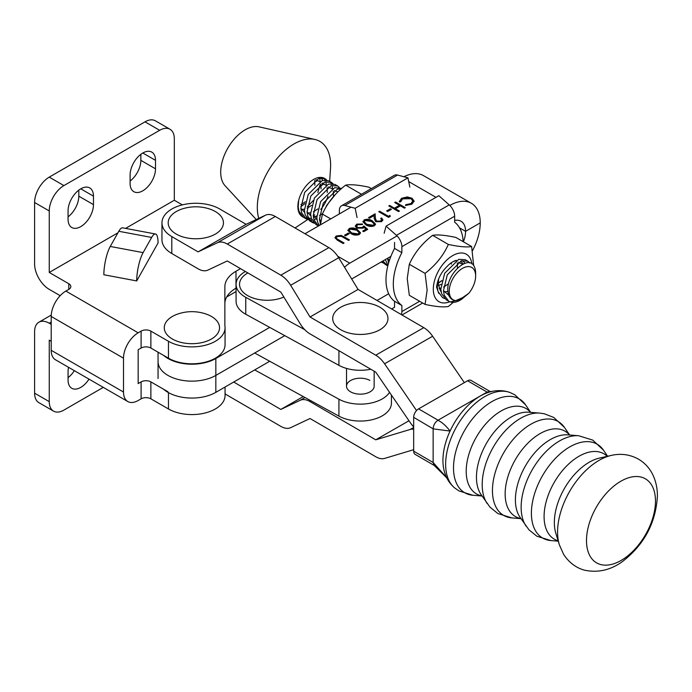 <?xml version="1.0" encoding="UTF-8"?>
<svg xmlns="http://www.w3.org/2000/svg" width="692" height="692" viewBox="0 0 692 692"><rect width="100%" height="100%" fill="white"/><g stroke="black" fill="none" stroke-linecap="round" stroke-linejoin="round"><path stroke-width="1.04" d="M89.008 379.138A17.966 10.371 -60 0 1 80.765 387.39A17.966 10.371 -60 0 1 71.786 388.281A17.966 10.371 -60 0 1 68.067 380.064L68.067 371.595A17.966 10.371 -60 0 1 68.543 367.322M74.347 370.67A17.966 10.371 -60 0 1 68.067 377.633M142.811 153.01A17.966 10.371 120 0 0 130.105 175.007L130.105 183.466A17.966 10.371 120 0 0 133.824 191.693A17.966 10.371 120 0 0 147.673 186.883A17.966 10.371 120 0 0 155.51 168.805L155.51 160.345A17.966 10.371 120 0 0 151.79 152.119A17.966 10.371 120 0 0 142.811 153.01L155.51 160.345M80.765 188.829A17.966 10.371 120 0 0 68.067 210.826L68.067 219.295A17.966 10.371 120 0 0 71.786 227.512A17.966 10.371 120 0 0 85.626 222.703A17.966 10.371 120 0 0 93.472 204.624L93.472 196.165A17.966 10.371 120 0 0 89.744 187.939A17.966 10.371 120 0 0 80.765 188.829L93.472 196.165M49.253 210.974L34.6 202.505A20.725 11.963 -60 0 1 49.253 177.126L63.915 185.586A20.725 11.963 120 0 0 49.253 210.974L49.253 272.458L117.943 232.797M125.581 228.395L174.315 200.256L182.342 204.884M49.253 272.458L68.793 283.737A6.911 3.988 180 0 1 70.818 286.557A6.911 3.988 180 0 1 68.793 289.377L65.87 291.072L138.166 332.817L141.099 331.122A6.911 3.988 180 0 1 150.873 331.122L168.459 341.277A33.164 19.142 0 0 0 204.598 345.429A33.164 19.142 0 0 0 225.064 327.74A33.164 19.142 0 0 0 224.865 325.647L224.865 286.773A37.999 21.936 180 0 1 235.998 271.255L240.513 268.652M110.262 246.456A20.725 5.233 -79.4 0 0 103.852 274.759L136.705 280.926L158.053 242.987A20.725 5.233 100.6 0 0 155.475 234A20.725 5.233 100.6 0 0 151.652 237.451L118.799 231.284L110.262 246.456L143.114 252.623L151.652 237.451M103.272 387.373L63.915 410.096A20.725 11.963 -60 0 1 53.552 411.126A20.725 11.963 -60 0 1 49.253 401.637L49.253 340.153L51.208 341.277M138.166 332.817A20.725 11.963 120 0 0 123.513 358.197L123.513 392.044A20.725 11.963 120 0 0 127.804 401.533A20.725 11.963 120 0 0 138.166 400.512L141.099 398.817A6.911 3.988 180 0 1 150.873 398.817L168.459 408.972A33.164 19.142 0 0 0 204.598 413.124A33.164 19.142 0 0 0 225.064 395.435L225.064 387.018M51.208 324.358L49.253 323.225A20.725 11.963 -120 0 0 38.89 322.204A20.725 11.963 -120 0 0 34.6 331.693L34.6 393.177A20.725 11.963 120 0 0 38.89 402.666L53.552 411.126M167.957 391.758L150.873 381.889A6.911 3.988 0 0 0 141.099 381.889L138.166 383.584L138.166 349.737L141.099 348.05A6.911 3.988 180 0 1 150.873 348.05L168.459 358.197A33.164 19.142 0 0 0 204.598 362.349A33.164 19.142 0 0 0 225.064 344.659L225.064 327.74M34.6 202.505L34.6 263.998A20.725 11.963 -120 0 0 49.253 289.377L60.178 295.683M127.804 401.533L55.498 359.788A20.725 11.963 -60 0 1 51.208 350.308L123.513 392.044M123.513 358.197L51.208 316.46L51.208 350.308M51.208 316.46A20.725 11.963 -60 0 1 65.87 291.072M224.865 303.693A37.999 21.936 180 0 1 235.998 288.183L236.076 288.132M63.915 185.586L159.662 130.304A20.725 11.963 120 0 1 170.024 129.274A20.725 11.963 120 0 1 174.315 138.763L174.315 200.256M130.105 181.036A17.966 10.371 120 0 0 140.857 160.345L140.857 154.307M68.067 216.855A17.966 10.371 120 0 0 78.81 196.165L78.81 190.136M159.662 130.304L145.009 121.844L49.253 177.126M145.009 121.844A20.725 11.963 -60 0 1 155.371 120.815L170.024 129.274M118.799 231.284A20.725 5.233 -79.4 0 1 122.622 227.841L155.475 234M143.114 252.623A20.725 5.233 100.6 0 0 136.705 280.926M374.156 371.189L374.156 386.188A13.814 7.975 180 0 1 365.791 393.514A13.814 7.975 180 0 1 350.827 391.966A13.814 7.975 180 0 1 346.519 386.188A13.814 7.975 180 0 1 354.884 378.853A13.814 7.975 180 0 1 369.857 380.401M245.409 271.498A31.088 17.949 0 0 0 236.076 284.317L236.076 301.245A31.088 17.949 0 0 0 245.755 314.255L338.924 365.35A31.088 17.949 0 0 0 370.8 369.243M236.076 284.317A31.088 17.949 0 0 0 245.755 297.335L304.757 329.686M254.691 369.926L338.924 416.126A31.088 17.949 0 0 0 372.607 419.603A31.088 17.949 0 0 0 391.43 403.107L391.43 395.063M389.553 392.321A31.088 17.949 180 0 1 338.924 399.197L254.691 353.007M225.064 393.739A20.725 11.92 -119.8 0 0 227.279 395.218L280.822 426.358A20.725 11.92 -119.8 0 0 290.649 427.665L310.033 418.522L375.739 456.737A20.725 11.92 -119.8 0 0 384.579 458.424L413.669 449.696M413.669 429.213A20.725 11.92 -119.8 0 0 410.218 429.464L375.739 439.809L408.989 420.753M375.739 439.809L310.033 401.594A20.725 11.92 -119.8 0 0 300.207 400.287L280.822 409.43L303.269 396.568M280.822 409.43L233.706 382.036M413.669 426.826A20.725 11.92 60.2 0 1 410.218 422.561L375.739 372.114L310.033 333.899A20.725 11.92 60.2 0 1 300.207 323.787L280.822 292.093L227.279 260.962L207.894 270.105A20.725 11.92 60.2 0 1 198.076 268.799L171.789 253.514L171.789 236.586A33.856 19.549 180 0 1 161.963 222.815A33.856 19.549 180 0 1 171.962 208.949A33.856 19.549 180 0 1 219.84 209.045L246.127 224.329L265.503 215.186A20.725 11.92 60.2 0 1 275.329 216.492L328.873 247.632A20.725 11.92 60.2 0 1 338.699 257.744L358.075 289.438L423.789 327.653A20.725 11.92 60.2 0 1 432.63 336.243L464.341 382.641M171.789 236.586L198.076 251.871L246.127 224.329M198.076 251.871L217.461 242.728A20.725 11.92 60.2 0 1 227.279 244.034L280.822 275.174A20.725 11.92 60.2 0 1 290.649 285.286L310.033 316.979L358.075 289.438M310.033 316.979L375.739 355.195A20.725 11.92 60.2 0 1 384.579 363.784L416.541 410.546M161.963 222.815L161.963 239.743A33.856 19.549 -0 0 0 171.789 253.514M283.85 297.041A27.637 15.959 180 0 1 266.948 300.276A27.637 15.959 180 0 1 241.534 290.285A27.637 15.959 180 0 1 247.84 272.916M183.328 342.903A27.637 15.959 180 0 1 164.436 329.504A27.637 15.959 180 0 1 177.757 314.038A43.484 43.484 0 0 1 206.06 314.038A27.637 15.959 180 0 1 217.063 334.34A27.637 15.959 180 0 1 183.328 342.903M194.175 238.74A27.637 15.959 180 0 1 168.753 226.05A27.637 15.959 180 0 1 183.354 208.577A44.504 44.504 0 0 1 208.275 208.577A27.637 15.959 180 0 1 222.495 226.967A27.637 15.959 180 0 1 194.175 238.74M358.707 334.418A27.637 15.959 180 0 1 333.276 321.728A27.637 15.959 180 0 1 347.877 304.255A44.504 44.504 0 0 1 372.798 304.255A27.637 15.959 180 0 1 387.018 322.645A27.637 15.959 180 0 1 358.707 334.418M391.655 308.961L394.544 307.291L394.544 301.297A49.4 28.528 -60 0 1 385.989 279.793A49.4 28.528 -60 0 1 394.544 248.419L401.87 252.658L401.87 246.655L454.653 216.207L454.653 222.201A49.4 28.528 -60 0 1 463.156 241.646M401.265 314.549A10.363 5.977 60 0 0 401.87 311.53L401.87 305.527A49.4 28.528 -60 0 1 393.315 284.023A49.4 28.528 -60 0 1 401.87 252.658M384.164 233.213L386.058 226.137L438.84 195.689L449.22 204.893A10.363 5.977 -120 0 1 454.653 216.207M394.544 248.419L394.544 242.425M386.058 226.137L396.438 235.341A10.363 5.977 60 0 1 401.87 246.655M394.544 301.297L401.87 305.527M355.169 208.283L407.951 177.835L397.571 175.05A10.363 5.977 -120 0 0 394.293 175.344L341.511 205.792A10.363 5.977 60 0 1 344.789 205.507L355.169 208.283L357.063 217.556M409.846 187.108L407.951 177.835M339.365 213.923L339.365 210.541A10.363 5.977 60 0 1 341.511 205.792M611.261 455.423L599.532 458.061A49.366 28.606 120.2 0 0 554.344 522.538A49.366 28.606 120.2 0 0 555.814 533.238L559.326 544.742L563.565 554.257C570.71 565.39 580.415 569.49 586.193 570.511C598.883 572.725 610.846 569.827 622.099 561.817C644.07 544.959 655.834 523.031 657.4 496.034C657.443 488.716 656.033 481.866 653.162 475.491C649.944 468.51 645.031 463.052 638.439 459.125C629.893 454.462 620.836 453.225 611.261 455.423A58.647 33.986 120.2 0 0 557.579 532.027A58.647 33.986 120.2 0 0 559.326 544.742M454.601 487.886C448.762 482.834 445.112 476.33 443.65 468.38A52.609 30.483 -59.8 0 1 442.932 460.405A52.609 30.483 -59.8 0 1 450.059 431.073A52.609 30.483 -59.8 0 1 478.812 396.914A52.609 30.483 -59.8 0 1 487.687 392.658C495.316 389.994 502.773 389.951 510.056 392.528A55.403 32.1 120.2 0 0 468.242 410.382A55.403 32.1 120.2 0 0 445.648 464.271A55.403 32.1 120.2 0 0 454.601 487.886L458.952 490.913L472.973 495.273A54.27 31.443 120.2 0 1 453.511 467.922A54.27 31.443 120.2 0 1 482.238 408.591A54.27 31.443 120.2 0 1 525.565 404.846L514.839 394.812L510.056 392.528M434.221 465.448L415.096 454.333A6.911 4.005 -59.8 0 1 413.669 451.167L413.669 417.328A6.911 4.005 -59.8 0 1 418.573 408.868L438.045 420.191L487.073 392.096L467.602 380.773A6.911 4.005 -59.8 0 1 471.07 380.436L489.728 391.283M438.045 420.191L437.915 420.269C441.998 422.207 446.046 425.805 450.059 431.073L433.14 428.841L413.669 417.328M491.45 391.577L487.073 392.096M445.873 476.779L433.14 462.498L433.14 428.841M418.573 408.868L467.602 380.773M493.007 391.24L487.358 391.914M437.915 420.269C435 422.345 433.417 425.139 433.166 428.659M433.14 462.498L434.022 465.258L446.79 477.895M348.318 233.048L349.322 233.628L345.559 235.79L344.555 235.211L348.318 233.048L348.829 233.905M367.737 229.363L363.724 231.673L362.72 231.093L366.051 229.182L364.009 227.391L363.041 228.161L356.769 228.092L355.255 226.068L356.743 224.139L362.478 224.009L357.695 224.744L356.648 226.197L357.686 227.607L362.201 227.495L363.854 225.964L367.737 229.363M380.635 221.051L381.603 219.762L380.643 218.447L381.526 217.937L382.918 219.857L381.586 221.656L375.73 221.682L374.208 218.516L374.043 215.601L369.493 218.222L368.499 217.643L375.133 213.811L375.384 218.335L376.534 221.129L380.635 221.051L380.635 221.613L381.56 220.056M390.418 208.759L391.421 209.33L387.667 211.501L386.664 210.922L390.418 208.759L390.937 209.615M399.362 201.917L401.568 198.275L407.311 196.935L412.034 198.232L414.145 201.13L411.852 204.201L405.538 205.481L405.72 204.702L410.901 203.595L412.804 201.009L411.083 198.699L402.58 198.855L400.711 201.805L399.362 201.917L399.284 201.303M351.043 207.176L304.99 233.749M454.653 220.437A22.109 12.767 -60 0 1 460.993 221.224A22.109 12.767 -60 0 1 465.569 231.344L480.231 222.885A42.835 24.739 120 0 0 471.356 203.275A42.835 24.739 120 0 0 449.93 205.394L449.817 205.455M397.035 235.903L349.745 263.185A20.725 11.972 120 0 0 344.538 267.302M395.565 202.029L405.33 207.678L404.448 208.18L400.443 205.861L395.435 208.759L399.44 211.069L398.557 211.579L388.792 205.931L389.674 205.429L394.431 208.18L399.44 205.282L394.682 202.54L395.565 202.029L395.565 202.592L404.837 207.955M389.916 215.411L390.34 216.319L388.541 217.357L378.766 211.717L379.648 211.216L388.411 216.276L389.916 215.411L390.132 216.44M364.096 219.892C367.21 218.845 370.012 219.208 372.495 220.973L375.566 224.156L374.363 225.826C371.232 226.889 368.395 226.552 365.852 224.805L362.876 221.604L364.096 220.454C367.21 219.416 370.012 219.771 372.495 221.535L372.495 220.973M349.062 228.568C352.176 227.521 354.97 227.884 357.461 229.649L360.523 232.832L359.33 234.502C356.198 235.565 353.361 235.228 350.818 233.481L347.842 230.28L349.062 229.13C352.176 228.083 354.97 228.447 357.461 230.211L357.461 229.649M343.543 236.508L349.443 239.916L348.56 240.418L341.372 236.309L337.246 236.543L336.329 237.797L336.779 238.714L344.054 243.022L343.171 243.532L337.272 240.124L334.963 237.676L336.191 235.989L341.312 235.418L348.95 240.202M269.733 361.25L215.835 392.347L215.835 375.419A33.856 19.549 180 0 1 167.957 375.41A33.856 19.549 180 0 1 158.053 361.596A33.856 19.549 180 0 0 167.957 375.41A33.856 19.549 180 0 0 215.835 375.419L284.767 335.655L215.835 375.419L215.835 358.491A33.856 19.549 0 0 1 167.957 358.473A33.856 19.549 0 0 1 163.649 355.42M351.692 278.988L390.885 256.377M463.398 241.785A22.109 12.767 120 0 0 465.569 231.344L459.557 227.876L465.569 231.344L480.231 222.885A42.835 24.739 -60 0 1 472.472 250.738M471.356 203.275L423.504 175.63A42.835 24.739 120 0 0 403.903 176.754M236.076 291.548L226.708 296.954M269.724 327.402L215.835 358.491M405.668 205.489L405.72 204.702M405.72 205.264L410.901 204.157L410.901 203.595M410.901 204.157L412.778 201.303M399.301 201.588L401.568 198.275M401.568 198.838L407.311 197.497L407.311 196.935M407.311 197.497L412.034 198.794L412.034 198.232M412.034 198.794L414.127 201.415M398.947 211.354L395.435 209.321L395.435 208.759M389.285 206.216L389.674 205.429M389.674 205.991L394.431 208.742L394.431 208.18M394.431 208.742L399.44 205.853L399.44 205.282M387.148 211.207L390.418 209.321M379.259 212.003L379.648 211.216M379.648 211.778L388.411 216.838L388.411 216.276M388.411 216.838L389.916 215.973M381.058 218.767L381.526 217.937M381.526 218.499L382.892 220.134M368.983 217.928L375.133 214.382L375.133 213.811M375.133 214.382L375.384 218.335M375.384 218.897L376.534 221.129M376.534 221.7L380.635 221.613M372.495 221.535L375.531 224.442M362.902 221.89L364.096 220.454M364.269 221.976L364.649 223.231L366.734 224.865L373.334 225.826L374.138 224.312M373.334 225.263L374.182 224.044L371.621 221.483L365.073 220.489L364.226 221.691L366.734 224.303L373.334 225.263L373.334 225.826M366.734 224.865L366.734 224.303M364.649 223.231L364.649 222.668M363.213 231.379L366.051 229.744L366.051 229.182M355.281 226.345L356.743 224.139M356.743 224.701L362.478 224.571M356.683 226.474L357.686 227.607M357.686 228.17L362.201 228.057L362.201 227.495M362.201 228.057L363.854 225.964M363.854 226.526L367.348 229.588M357.461 230.211L360.497 233.118M347.868 230.566L349.062 229.13M349.226 230.652L349.616 231.907L351.7 233.541L358.3 234.502L359.105 232.988M358.3 233.939L359.148 232.72L356.588 230.151L350.031 229.164L349.192 230.367L351.7 232.97L358.3 233.939L358.3 234.502M351.7 233.541L351.7 232.97M349.616 231.907L349.616 231.344M345.048 235.496L348.318 233.611M336.373 238.074L336.779 238.714M336.779 239.276L343.561 243.307M334.989 237.962L336.191 235.989M336.191 236.552L341.312 235.981L341.312 235.418M341.312 235.981L343.543 237.071M377.045 300.466L388.679 293.754M163.606 389.241A33.856 19.549 0 0 0 167.957 392.338A33.856 19.549 0 0 0 215.835 392.347M438.771 293.417L436.548 287.093C437.595 279.17 441.141 272.259 447.188 266.359A19.687 11.375 -60 0 1 452.672 261.896A19.687 11.375 -60 0 1 456.4 260.33M462.048 260.676A19.687 11.375 -60 0 1 464.963 263.315M463.225 263.989L460.699 261.109M455.855 260.633L452.758 261.853M438.486 285.597L441.063 284.36M441.773 280.796L438.278 283.201M440.813 288.279L439.316 288.564M438.616 279.006L438.313 284.057L440.025 289.922A17.62 10.172 120 0 0 441.072 291.341M471.633 246.542L455.881 237.442C445.414 235.168 437.655 234.458 432.612 235.332C422.137 243.376 414.378 253.021 409.318 264.266L407.233 278.582L409.309 295.302L425.061 304.402L427.146 290.086L425.07 273.366C435.545 265.321 443.304 255.677 448.355 244.432C458.822 246.715 466.581 247.416 471.633 246.542L473.648 265.581M471.866 263.886A27.377 15.812 120 0 0 451.374 256.421A27.377 15.812 120 0 0 433.304 289.135A27.377 15.812 120 0 0 449.765 301.755M432.612 235.332L448.355 244.432M409.318 264.266L425.07 273.366M453.269 302.387L448.329 306.504C443.321 307.378 435.562 306.677 425.061 304.402M441.193 292.007L440.025 289.922M316.901 218.741L313.952 219.736M312.005 220.056L309.653 220.021M308.087 219.684L306.184 218.871L301.617 212.781L300.838 208.266L304.662 192.402L318.735 178.45L325.205 178.787L326.806 180.119M325.205 178.787L324.557 178.415A22.109 12.767 120 0 0 298.702 200.248L298.2 206.735L298.97 211.25L303.546 217.34L306.184 218.871M304.93 217.989L307.014 218.49M308.736 218.568L311.313 218.214M313.459 217.539L316.772 215.913M450.189 301.928L461.374 299.463L460.007 300.25A22.109 12.767 -60 0 1 450.189 301.928L448.831 301.288L444.255 295.199L443.486 290.683L447.3 274.819L461.382 260.867L467.853 261.204L469.833 263.021M467.853 261.204L465.206 259.682L458.744 259.344L444.662 273.297L440.839 289.152L441.617 293.668L446.184 299.757L448.831 301.288M444.532 298.52L442.629 297.698L438.053 291.617L437.283 287.102L437.517 282.215M388.532 263.228L387.658 258.237M385.34 259.578L387.927 265.434M387.797 265.944L382.875 261.005M381.621 261.723L386.811 265.451M382.512 262.683L380.998 262.078M320.474 224.269L319.445 219.018L323.268 203.154L337.341 189.201L341.312 188.734M341.753 188.354L334.703 187.67L320.621 201.623L316.806 217.487L317.576 222.002L319.297 225.497M337.61 185.958L334.963 184.427L328.501 184.089L314.419 198.042L310.604 213.906L311.374 218.421L315.95 224.511L318.476 225.964L314.021 219.944L313.242 215.428L317.066 199.573L331.139 185.62L337.61 185.958L339.21 187.29M314.289 223.274L312.386 222.452L307.819 216.362L307.04 211.847L310.864 195.983L324.937 182.031L331.407 182.377L333.008 183.709M331.407 182.377L328.761 180.846L322.299 180.508L308.217 194.461L304.402 210.325L305.172 214.831L309.748 220.921L312.386 222.452M311.132 221.57L313.216 222.071M474.132 266.316A22.109 12.767 -60 0 1 475.638 273.202A22.109 12.767 -60 0 1 475.638 273.219L475.638 276.013A18.658 10.778 120 0 0 475.638 276.013A18.658 10.778 120 0 0 462.464 268.375A18.658 10.778 120 0 0 449.246 291.194A18.658 10.778 120 0 0 455.812 300.613C451.106 300.146 448.459 297.006 447.888 291.194C445.933 273.928 468.666 254.206 474.132 266.316M335.681 194.132L326.823 205.213L325.638 207.73M332.584 188.553L332.056 185.37M331.321 183.579L329.989 181.78M329.66 181.365L330.508 168.528A51.813 29.929 120 0 0 330.62 165.215A51.813 29.929 120 0 0 314.895 139.464L259.085 126.852A34.548 19.956 120 0 0 233.835 139.559A34.548 19.956 120 0 0 220.696 172.092A34.548 19.956 120 0 0 225.064 185.733L256.265 219.546M314.895 139.464A51.813 29.929 120 0 0 277.025 158.529A51.813 29.929 120 0 0 257.312 207.332A51.813 29.929 120 0 0 258.765 218.369M295.026 227.953A51.813 29.929 120 0 0 296.842 226.786L307.68 219.554M298.702 200.248A22.109 12.767 120 0 0 297.863 206.545A22.109 12.767 120 0 0 302.439 216.7A22.109 12.767 120 0 0 302.975 216.985M304.376 217.487A22.109 12.767 120 0 0 306.495 217.738M313.381 215.679A22.109 12.767 120 0 0 314.73 214.849M320.725 209.399A22.109 12.767 120 0 0 327.956 196.113M320.18 181.382L319.652 178.199M316.616 181.339L316.642 179.842M326.382 184.972L325.854 181.78M325.119 179.998L323.787 178.19M322.818 184.92L322.827 182.913M322.481 180.448L321.564 177.939M307.317 206.7L313.216 200.594M317.853 192.566L320.059 184.643M300.812 206.692L304.938 203.656M301.331 215.913L301.885 216.103M461.374 299.463L468.813 293.278L462.533 297.672L455.812 300.613M468.813 293.278A18.658 10.778 120 0 0 475.638 276.039M448.788 295.32L443.477 290.623M458.415 262.207L462.567 264.318M447.906 291.41L443.581 291.912M457.317 262.899L457.447 268.159M448.589 283.711L443.572 287.093M440.813 288.08L439.23 288.348M451.443 262.675L451.305 264.145M441.816 280.623L438.278 283.045M389.259 260.884L387.667 258.375M389.665 259.673L387.762 259.664M320.82 221.215L319.445 218.957M334.383 190.542L337.895 191.883M320.958 220.29L319.548 220.246M317.005 219.511L313.242 215.368M328.181 186.961L332.134 188.795M333.284 191.234L333.475 196.061M322.602 213.603L319.531 215.42M316.772 216.406L313.346 216.665M310.803 215.93L307.04 211.787M321.979 183.371L325.932 185.205M327.082 187.644L327.273 192.48M317.784 208.958L313.329 211.839M310.57 212.825L307.144 213.084M304.601 212.349L300.838 208.206M315.777 179.79L319.73 181.624M320.88 184.063L321.071 188.899M311.582 205.368L307.127 208.257M304.368 209.244L300.942 209.494M298.399 208.768L297.958 208.526M314.678 180.482L314.869 185.309M305.38 201.787L300.925 204.676M371.344 188.579L368.94 187.195C358.465 184.928 350.706 184.245 345.654 185.127C335.188 193.18 327.428 202.834 322.385 214.079L320.431 224.839M361.406 194.227L345.654 185.127M330.724 218.906L322.385 214.079M49.253 401.637L34.6 393.177M141.099 381.889L141.099 398.817M150.873 381.889L150.873 398.817M168.459 392.615L168.459 408.972M68.793 283.737L68.793 289.377M141.099 331.122L141.099 348.05M150.873 331.122L150.873 348.05M168.459 341.277L168.459 358.197M235.998 271.255L235.998 288.183M51.208 322.1L49.253 323.225M78.81 196.165L93.472 204.624M140.857 160.345L155.51 168.805M245.755 297.335L245.755 314.255M338.924 350.706L338.924 365.35M338.924 399.197L338.924 416.126M410.218 429.464L413.669 427.492M310.033 401.594L311.21 400.919M300.207 400.287L305.016 397.528M217.461 242.728L265.503 215.186M227.279 244.034L275.329 216.492M280.822 275.174L328.873 247.632M290.649 285.286L338.699 257.744M375.739 355.195L423.789 327.653M384.579 363.784L432.63 336.243M401.87 311.53L419.646 301.271M396.438 235.341L449.22 204.893M344.789 205.507L397.571 175.05M578.694 435.744L567.76 434.853A49.366 28.606 120.2 0 0 515.402 499.892A49.366 28.606 120.2 0 0 519.926 517.106L528.973 529.821L536.836 536.205L550.858 540.564A54.27 31.443 120.2 0 1 531.395 513.204A54.27 31.443 120.2 0 1 560.122 453.883A54.27 31.443 120.2 0 1 603.441 450.129L592.724 440.103L578.694 435.744A54.27 31.443 120.2 0 0 521.137 507.245A54.27 31.443 120.2 0 0 526.11 526.171M539.751 413.098L528.818 412.207A49.366 28.606 120.2 0 0 476.459 477.246A49.366 28.606 120.2 0 0 480.983 494.46L490.031 507.175L497.894 513.559L511.916 517.919A54.27 31.443 120.2 0 1 492.453 490.559A54.27 31.443 120.2 0 1 521.18 431.237A54.27 31.443 120.2 0 1 564.508 427.492L553.782 417.458L544.344 413.781L539.751 413.098A54.27 31.443 120.2 0 0 482.194 484.599A54.27 31.443 120.2 0 0 487.168 503.525M586.496 540.608A48.596 28.164 120.2 0 0 620.983 560.52A48.596 28.164 120.2 0 0 655.48 501.069A48.596 28.164 120.2 0 0 620.983 481.156A48.596 28.164 120.2 0 0 586.496 540.608M607.23 456.331A49.366 28.606 120.2 0 0 568.106 464.54A49.366 28.606 120.2 0 0 544.085 516.569A49.366 28.606 120.2 0 0 558.115 540.789M569.507 434.991A49.366 28.606 120.2 0 0 530.184 440.951A49.366 28.606 120.2 0 0 505.151 493.924A49.366 28.606 120.2 0 0 520.912 518.55M530.565 412.345A49.366 28.606 120.2 0 0 491.242 418.305A49.366 28.606 120.2 0 0 466.209 471.278A49.366 28.606 120.2 0 0 481.969 495.904M413.669 451.167L433.14 462.49M349.745 263.185L337.722 256.239M449.93 205.394L449.489 205.135M435.986 197.332L408.712 181.581M338.198 240.21L338.198 239.64M38.89 322.204L51.26 315.059M346.519 386.188L346.519 368.421M401.983 314.964L422.682 303.027M558.228 541.161L550.858 540.564M520.981 518.654L511.916 517.919M482.039 496.008L472.973 495.273M530.686 412.354L525.565 404.846M569.628 435L564.508 427.492M607.611 456.244L603.441 450.129M478.812 396.914L471.65 401.17M158.053 352.193L158.053 378.524M412.804 201.009L412.804 201.58M381.603 219.762L381.603 220.333M374.182 224.044L374.182 224.606M364.226 221.691L364.226 222.262M356.648 226.197L356.648 226.76M359.148 232.72L359.148 233.282M349.192 230.367L349.192 230.938M336.329 237.797L336.329 238.359"/></g></svg>
